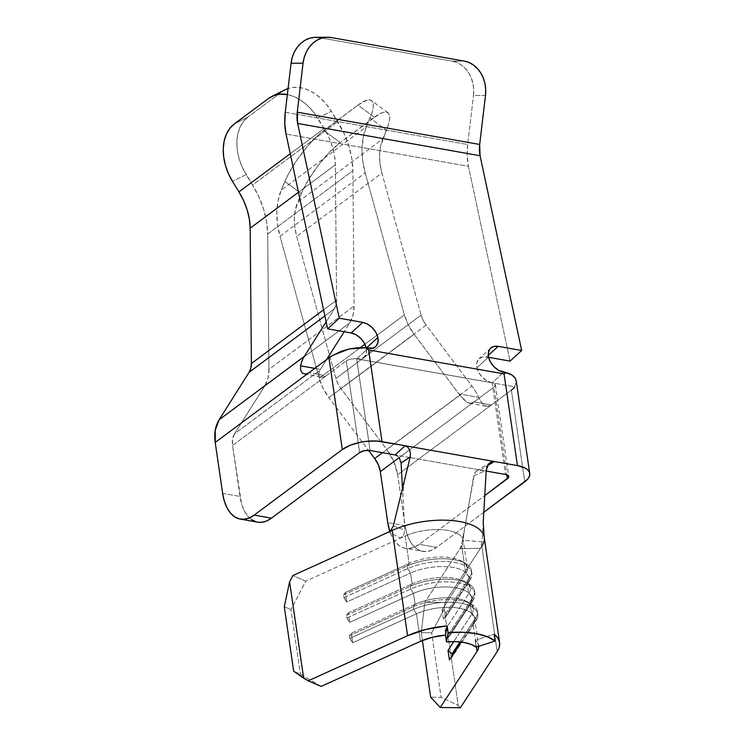 <?xml version="1.0" encoding="UTF-8"?>
<svg xmlns="http://www.w3.org/2000/svg" width="745" height="745" viewBox="0 0 745 745"><rect width="100%" height="100%" fill="white"/><g stroke="black" fill="none" stroke-linecap="round" stroke-linejoin="round"><path stroke-width="0.56" stroke-dasharray="3.73 2.79" d="M499.327 646.865L497.185 651.568L481.829 546.29L480.516 548.292L482.062 542.239M477.079 651.316L478.439 648.355M478.653 646.334L477.461 642.767L475.17 640.355L494.149 634.2L475.17 640.355A36.356 15.375 -8.3 0 1 478.588 645.645A36.356 15.375 -8.3 0 1 478.653 646.334M490.62 462.319L476.847 470.784L480.46 470.039L487.537 465.634L480.46 470.039L409.452 457.477L486.196 471.054L478.141 470.188L476.083 471.362L474.565 473.345L461.49 545.387L460.019 548.646L424.883 602.23L421.26 632.654L422.406 640.476L421.26 632.654L431.672 632.784L444.188 609.187L444.988 602.472L424.883 602.23L461.723 546.048L460.019 548.646L480.516 548.292L444.988 602.472L481.829 546.29A57.561 24.334 171.7 0 0 484.222 537.313M393.276 526.063L404.786 530.021L403.734 534.891L400.512 538.123L305.767 581.147L400.512 538.123L388.667 532.042L400.512 538.123L405.122 536.028L409.135 563.537L345.335 592.508L346.723 602.016L410.523 573.045L412.106 583.912A36.356 15.375 -8.3 0 1 449.067 577.599A36.356 15.375 -8.3 0 1 470.216 588.252A36.356 15.375 -8.3 0 1 468.707 593.923L467.124 583.065A36.356 15.375 171.7 0 0 468.633 577.394A36.356 15.375 171.7 0 0 447.484 566.74A36.356 15.375 171.7 0 0 410.523 573.045L412.106 583.912L348.306 612.884L349.694 622.392L413.494 593.42L415.077 604.288A36.356 15.375 -8.3 0 1 452.038 597.984A36.356 15.375 -8.3 0 1 473.196 608.628A36.356 15.375 -8.3 0 1 471.687 614.308L453.779 641.603L471.687 614.308L470.095 603.441A36.356 15.375 171.7 0 0 471.604 597.769A36.356 15.375 171.7 0 0 450.455 587.116A36.356 15.375 171.7 0 0 413.494 593.42L415.077 604.288L413.27 606.681L413.661 609.401A40.146 16.977 -8.3 0 1 454.478 602.435A40.146 16.977 -8.3 0 1 477.834 614.197A40.146 16.977 -8.3 0 1 476.167 620.464L452.504 656.541L452.345 655.423L452.504 656.541L476.167 620.464L473.066 623.816L476.455 647.042L473.066 623.816L461.118 642.05L473.066 623.816A36.356 15.375 171.7 0 0 474.584 618.145A36.356 15.375 171.7 0 0 453.426 607.492A36.356 15.375 171.7 0 0 416.464 613.796L420.478 641.305L416.464 613.796A36.356 15.375 -8.3 0 1 459.05 608.181A36.356 15.375 -8.3 0 1 473.066 623.816L476.167 620.464L475.766 617.745L471.687 614.308L470.095 603.441L446.441 639.517L445.054 630.009L468.707 593.923L467.124 583.065L443.471 619.142L442.083 609.634L465.737 573.548L461.723 546.048A36.356 15.375 171.7 0 0 463.232 540.376A36.356 15.375 171.7 0 0 442.083 529.723A36.356 15.375 171.7 0 0 405.122 536.028L409.135 563.537A36.356 15.375 -8.3 0 1 446.097 557.223A36.356 15.375 -8.3 0 1 467.245 567.876A36.356 15.375 -8.3 0 1 465.737 573.548L461.723 546.048A36.356 15.375 171.7 0 0 463.25 540.525A36.356 15.375 171.7 0 0 442.241 529.732A36.356 15.375 171.7 0 0 405.122 536.028L400.512 538.123L403.734 534.891L404.786 530.021L402.486 488.431L404.786 530.021L393.276 526.063L391.535 529.686M476.157 647.144L475.17 640.355L476.157 647.144M483.803 512.262L436.579 547.389L419.267 544.325L484.771 495.593L419.267 544.325L414.164 547.249L409.033 548.497L404.06 548.022L399.45 545.834L395.372 542.015L391.982 536.735L389.793 531.381A45.445 25.405 100 0 0 405.401 548.32L422.713 551.384A45.445 25.405 -80 0 0 436.579 547.389L483.803 512.262M422.713 551.384A45.445 25.405 -80 0 1 405.075 525.644L387.763 522.58L405.075 525.644L397.644 474.705L393.891 461.695L386.72 449.393L340.912 388.499L337.904 383.638L335.911 378.469L296.696 236.444L294.834 227.234L294.359 218.304L295.309 209.904L301.259 193.625L297.637 202.267L382.828 138.896L388.573 124.368L389.635 119.451L389.588 115.671L388.443 113.184L386.236 112.085L383.06 112.411L379.028 114.162L340.223 142.602L374.297 117.254L357.917 105.092L323.833 130.44L340.223 142.602L329.42 152.315L318.217 165.418L308.337 179.927L301.259 193.625L284.879 181.463L281.256 190.105L287.98 174.851L296.631 160.473L307.378 146.392L318.59 134.761L357.917 105.092L366.67 100.249L369.855 99.923L372.062 101.022L373.208 103.508L373.254 107.289L372.193 112.206L366.447 126.734L281.256 190.105L278.108 200.414L276.833 211.757L277.466 223.807L279.99 236.24L365.18 172.868A81.801 58.343 -126.6 0 1 366.447 126.734L281.256 190.105A81.801 58.343 53.4 0 0 279.99 236.24L365.18 172.868L404.395 314.902A43.927 31.337 -126.6 0 0 414.062 334.281L328.871 397.653L323.06 388.266L319.205 378.264L279.99 236.24L319.205 378.264L360.45 347.589L319.205 378.264A43.927 31.337 53.4 0 0 328.871 397.653L368.505 450.343L328.871 397.653L414.062 334.281L458.883 393.863L478.653 397.364L481.354 402.207L484.483 405.42L487.882 406.388L491.355 405.001L397.644 474.705A43.927 31.337 53.4 0 0 386.72 449.393L471.911 386.031L426.103 325.127L340.912 388.499L426.103 325.127A22.723 16.204 -126.6 0 1 421.102 315.098L335.911 378.469L421.102 315.098L381.896 173.073L296.696 236.444L381.896 173.073A60.596 43.219 -126.6 0 1 382.828 138.896L297.637 202.267A60.596 43.219 53.4 0 0 296.696 236.444L335.911 378.469A22.723 16.204 53.4 0 0 340.912 388.499L386.72 449.393L471.911 386.031A43.927 31.337 -126.6 0 1 478.653 397.364A43.927 31.337 53.4 0 0 471.911 386.031L426.103 325.127L423.095 320.276L421.102 315.098L381.896 173.073L380.024 163.863L379.55 154.932L380.499 146.532L386.45 130.254L370.069 118.092L366.447 126.734L363.299 137.043L362.023 148.385L362.657 160.445L365.18 172.868L404.395 314.902L408.251 324.894L414.062 334.281L458.883 393.863L478.653 397.364L481.354 402.207L484.483 405.42L487.882 406.388L491.355 405.001L511.377 390.11L524.75 481.801L511.377 390.11L397.644 474.705L405.075 525.644L406.723 533.234L409.294 539.799L412.683 545.079L416.762 548.897L421.381 551.086L426.345 551.561L431.476 550.313L436.579 547.389L419.267 544.325A45.445 25.405 100 0 1 405.401 548.32M511.377 390.11A28.785 12.171 171.7 0 0 514.776 386.832L493.041 382.986A7.571 3.204 171.7 0 0 492.138 382.781L356.706 358.82L370.079 450.511L356.706 358.82A7.571 3.204 171.7 0 0 355.691 358.69L356.65 358.857A15.151 10.16 47.6 0 0 364.1 357.116A15.151 10.16 47.6 0 0 366.261 348.111A15.151 10.16 47.6 0 0 366.214 347.896L366.372 352.897L364.594 356.613L361.176 358.708L356.65 358.857L493.041 382.986A7.571 3.204 171.7 0 1 495.369 384.858A7.571 3.204 171.7 0 1 494.056 387.046L506.87 474.826L494.056 387.046L474.044 401.937L470.654 403.324L467.19 402.44L463.613 399.45L458.883 393.863L459.898 395.157L382.53 452.709L459.898 395.157L467.19 402.44L470.654 403.324L474.044 401.937L399.152 457.644L474.044 401.937L491.355 405.001L474.044 401.937L494.056 387.046L495.341 384.727L493.041 382.986L355.691 358.69A7.571 3.204 171.7 0 0 346.267 360.897L326.245 375.787L308.924 372.724L326.245 375.787L346.267 360.897L359.639 452.588L346.267 360.897L350.513 359.099L355.691 358.69A7.571 3.204 -8.3 0 1 356.706 358.82L492.138 382.781L505.51 474.472L492.138 382.781A7.571 3.204 -8.3 0 1 493.041 382.986L514.776 386.832L516.248 381.067M467.692 144.53L467.208 155.817L468.456 166.331L510.055 361.101L468.456 166.331L286.033 134.053L468.456 166.331A43.927 24.557 -80 0 1 467.692 144.53L473.494 95.518L467.692 144.53L297.05 114.33L467.692 144.53M485.489 95.444L473.494 95.518L473.718 89.586L472.973 83.71L471.306 78.123L468.763 73.038L465.457 68.652L461.509 65.122L457.076 62.589L452.317 61.165L464.303 61.09L452.317 61.165L319.363 37.641L452.317 61.165A30.294 24.985 89.7 0 1 473.494 95.518L485.489 95.444M404.395 314.902L364.92 344.255L404.395 314.902M257.509 522.152L256.261 521.863M251.652 519.675L247.573 515.866L244.183 510.576L241.613 504.02L232.533 445.491L326.245 375.787L322.892 377.175L320.061 376.402L318.795 373.813L319.782 370.367L234.563 433.758L264.559 386.273A43.927 31.337 53.4 0 0 268.936 369.371L267.688 234.06A81.801 58.343 53.4 0 0 252.536 185.03L242.004 166.712L239.005 158.396L237.273 149.969L236.863 141.764L237.785 134.081L240.011 127.227L243.457 121.472L247.992 117.021L234.386 123.875L247.992 117.021L282.066 91.672L247.992 117.021A45.445 31.607 -116.7 0 0 246.129 174.6L232.524 181.463L246.129 174.6L252.536 185.03L337.727 121.658L252.536 185.03L258.934 197.025L263.674 209.429L266.617 221.889L267.688 234.06L352.879 170.689L267.688 234.06L268.936 369.371L354.126 306.009L268.936 369.371L267.865 378.497L264.559 386.273L349.75 322.902L264.559 386.273L234.563 433.758A22.723 16.204 53.4 0 0 232.533 445.491L326.245 375.787L322.892 377.175L320.061 376.402L318.795 373.813L319.782 370.367L234.563 433.758L232.561 439.112L232.533 445.491L239.965 496.431A45.445 25.405 -80 0 0 257.602 522.171M409.452 457.477L395.139 454.944L409.452 457.477M285.326 89.661A45.445 31.607 -116.7 0 0 282.066 91.672L268.461 98.526L287.505 88.702L293.651 87.333L300.263 87.612L307.08 89.53L313.85 93.004L320.313 97.921L326.208 104.077L331.329 111.238L317.715 118.092L324.122 128.513L290.233 153.721L324.122 128.513A60.596 43.219 -126.6 0 1 335.343 164.831L298.466 192.266L335.343 164.831L336.591 300.151A22.723 16.204 -126.6 0 1 334.328 308.886L324.876 315.917L334.328 308.886L326.142 321.849L334.328 308.886L336.032 304.863L336.591 300.151L335.343 164.831L334.552 155.817L332.372 146.588L328.862 137.397L324.122 128.513L312.602 110.931L306.698 104.775L300.244 99.867L293.474 96.384L286.648 94.466M287.356 94.587A45.445 31.607 63.3 0 1 317.715 118.092L331.329 111.238L337.727 121.658A81.801 58.343 -126.6 0 1 352.879 170.689L354.126 306.009A43.927 31.337 -126.6 0 1 349.75 322.902L344.162 331.749L349.75 322.902L353.055 315.126L354.126 306.009L352.879 170.689L351.808 158.527L348.865 146.057L344.134 133.653L331.329 111.238A45.445 31.607 -116.7 0 0 288.073 88.497M326.571 359.602L319.782 370.367L326.571 359.602M323.572 309.827L336.591 300.151L323.572 309.827M222.643 493.367L239.965 496.431L222.643 493.367M314.781 368.365L320.397 369.362L314.781 368.365M319.363 37.641L331.348 37.567L319.363 37.641A30.294 24.985 89.7 0 0 315.629 37.325M285.26 112.244L297.05 114.33L285.26 112.244M492.082 382.818L487.137 381.002L482.527 377.482L478.951 372.817L476.949 367.695L476.837 362.908L478.625 359.183L482.034 357.088L488.618 357.311L486.56 356.948L488.31 355.346L486.56 356.948A15.151 10.16 47.6 0 0 479.11 358.69A15.151 10.16 47.6 0 0 476.949 367.695L488.571 357.097L476.949 367.695A15.151 10.16 47.6 0 0 492.082 382.818L503.704 372.221L492.082 382.818M356.65 358.857L368.272 348.26L356.65 358.857M514.776 386.832L516.229 380.937M374.297 117.254L357.917 105.092A45.445 12.395 126.6 0 1 371.597 100.612A45.445 12.395 126.6 0 1 370.069 118.092L386.45 130.254A45.445 12.395 -53.4 0 0 387.977 112.774A45.445 12.395 -53.4 0 0 374.297 117.254M301.259 193.625L284.879 181.463A45.445 12.395 126.6 0 1 323.833 130.44L340.223 142.602A45.445 12.395 -53.4 0 0 301.259 193.625M401.089 463.045L399.246 457.765L397.374 455.903L395.129 454.944M482.089 541.773L462.71 540.274L473.727 475.906L486.234 470.393L482.089 541.773L462.71 540.274L460.019 548.646L480.516 548.292L482.089 541.773L483.216 522.478M390.874 530.449L389.03 531.865M305.767 581.147L292.86 575.559L305.767 581.147L290.969 609.606L300.384 674.123L290.969 609.606L305.767 581.147M352.664 642.767L416.464 613.796L413.661 609.401L416.464 613.796L352.664 642.767L351.286 633.259L352.664 642.767L349.871 638.381L413.661 609.401L349.871 638.381L352.664 642.767M321.132 686.424L300.384 674.123L293.688 671.226L300.384 674.123L321.132 686.424M415.077 604.288L351.286 633.259L349.47 635.662L413.27 606.681A40.146 16.977 -8.3 0 1 471.706 604.316A40.146 16.977 -8.3 0 1 475.766 617.745L459.916 641.92L475.766 617.745L471.687 614.308A36.356 15.375 171.7 0 0 468 602.146A36.356 15.375 171.7 0 0 415.077 604.288L351.286 633.259L349.47 635.662L349.871 638.381L349.47 635.662L413.27 606.681L415.077 604.288M284.283 606.7L290.969 609.606L284.283 606.7M460.345 707.75L458.24 705.468L444.188 609.187L458.24 705.468L441.087 697.311L431.672 632.784L441.087 697.311L430.675 697.18L441.087 697.311L458.24 705.468L460.345 707.75M481.829 546.29L497.185 651.568M421.26 632.654L431.672 632.784L444.188 609.187L444.988 602.472L424.883 602.23L421.26 632.654M476.847 470.784L474.565 473.345L473.727 475.906L486.234 470.393M399.246 457.765L397.374 455.903M472.796 597.369L468.707 593.923L445.054 630.009L449.142 633.446L472.796 597.369L449.142 633.446L449.533 636.165L473.196 600.088L472.796 597.369L468.707 593.923A36.356 15.375 171.7 0 0 465.029 581.771A36.356 15.375 171.7 0 0 412.106 583.912L410.299 586.306A40.146 16.977 -8.3 0 1 468.735 583.94A40.146 16.977 -8.3 0 1 472.796 597.369A40.146 16.977 171.7 0 0 474.463 591.102A40.146 16.977 171.7 0 0 451.107 579.34A40.146 16.977 171.7 0 0 410.299 586.306L410.691 589.025A40.146 16.977 -8.3 0 1 451.507 582.059A40.146 16.977 -8.3 0 1 474.863 593.821A40.146 16.977 -8.3 0 1 473.196 600.088L449.533 636.165L446.441 639.517L470.095 603.441L473.196 600.088L472.796 597.369M410.691 589.025L413.494 593.42A36.356 15.375 -8.3 0 1 456.08 587.805A36.356 15.375 -8.3 0 1 470.095 603.441L473.196 600.088A40.146 16.977 171.7 0 0 457.709 582.823A40.146 16.977 171.7 0 0 410.691 589.025L346.891 617.996L349.694 622.392L413.494 593.42L410.691 589.025L410.299 586.306L412.106 583.912L348.306 612.884L346.5 615.286L410.299 586.306L346.5 615.286L346.891 617.996L410.691 589.025M446.441 639.517L445.054 630.009L449.142 633.446L449.533 636.165L446.441 639.517M346.891 617.996L349.694 622.392L348.306 612.884L346.5 615.286L346.891 617.996M469.825 576.993L465.737 573.548L442.083 609.634L446.162 613.07L469.825 576.993L446.162 613.07L446.562 615.789L470.216 579.712L469.825 576.993L465.737 573.548A36.356 15.375 171.7 0 0 462.058 561.395A36.356 15.375 171.7 0 0 409.135 563.537L407.319 565.93A40.146 16.977 -8.3 0 1 465.755 563.565A40.146 16.977 -8.3 0 1 469.825 576.993A40.146 16.977 171.7 0 0 471.492 570.726A40.146 16.977 171.7 0 0 448.136 558.964A40.146 16.977 171.7 0 0 407.319 565.93L407.72 568.649A40.146 16.977 -8.3 0 1 448.537 561.683A40.146 16.977 -8.3 0 1 471.883 573.445A40.146 16.977 -8.3 0 1 470.216 579.712L446.562 615.789L443.471 619.142L467.124 583.065L470.216 579.712L469.825 576.993M407.72 568.649L410.523 573.045A36.356 15.375 -8.3 0 1 453.109 567.429A36.356 15.375 -8.3 0 1 467.124 583.065L470.216 579.712A40.146 16.977 171.7 0 0 454.739 562.447A40.146 16.977 171.7 0 0 407.72 568.649L343.92 597.62L346.723 602.016L410.523 573.045L407.72 568.649L407.319 565.93L409.135 563.537L345.335 592.508L343.529 594.91L407.319 565.93L343.529 594.91L343.92 597.62L407.72 568.649M443.471 619.142L442.083 609.634L446.162 613.07L446.562 615.789L443.471 619.142M343.92 597.62L346.723 602.016L345.335 592.508L343.529 594.91L343.92 597.62M452.504 656.541L449.412 659.893L452.504 656.541M475.766 617.745A40.146 16.977 171.7 0 0 477.433 611.477A40.146 16.977 171.7 0 0 454.078 599.716A40.146 16.977 171.7 0 0 413.27 606.681L413.661 609.401A40.146 16.977 171.7 0 1 460.689 603.199A40.146 16.977 171.7 0 1 476.167 620.464L475.766 617.745M473.196 608.628L471.604 597.769M474.584 618.145L478.588 645.645M467.245 567.876L463.232 540.376M468.633 577.394L470.216 588.252M490.732 348.092L479.11 358.69M375.713 346.518L364.1 357.116M495.369 384.858L508.751 476.549M387.977 112.774L371.597 100.612M469.331 403.259L486.69 406.323M304.351 374.065L321.7 377.128M463.828 533.755L463.306 541.447M404.339 480.888L402.887 495.676M465.029 581.771L468.735 583.94M474.463 591.102L474.863 593.821M462.058 561.395L465.755 563.565M471.492 570.726L471.883 573.445M468 602.146L471.706 604.316M477.433 611.477L477.834 614.197"/><path stroke-width="1.12" d="M481.829 546.29A57.561 24.334 -8.3 0 0 483.943 536.018A57.561 24.334 -8.3 0 0 449.31 520.345A57.561 24.334 -8.3 0 0 392.205 530.431A57.561 24.334 171.7 0 1 450.734 520.448A57.561 24.334 171.7 0 1 484.222 537.313L499.578 642.59A57.561 24.334 -8.3 0 0 494.149 634.2L495.146 640.989L476.157 647.144L471.036 644.36L464.051 642.479L455.679 641.641L446.469 641.892L448.145 632.673A57.561 24.334 -8.3 0 1 495.146 640.989L487.044 636.584L475.981 633.604L462.71 632.272L448.145 632.673L447.158 625.884L448.145 632.673L446.469 641.892L445.482 635.103L447.158 625.884A57.561 24.334 -8.3 0 0 407.562 635.708L392.205 530.431L292.86 575.559L392.205 530.431L407.562 635.708L308.216 680.828L303.634 678.118L289.591 581.826L303.634 678.118L293.688 671.226L284.283 606.7L293.688 671.226L308.216 680.828L321.132 686.424L420.478 641.305A36.356 15.375 -8.3 0 1 445.482 635.103L432.277 637.282L420.478 641.305L321.132 686.424L308.216 680.828L407.562 635.708L426.252 629.329L447.158 625.884L445.482 635.103L446.469 641.892A36.356 15.375 -8.3 0 1 476.157 647.144L495.146 640.989L494.149 634.2L497.79 638.027L499.532 642.302L499.327 646.865M497.185 651.568L460.345 707.75L440.239 707.499L477.079 651.316L476.455 647.042L477.079 651.316L440.239 707.499L430.675 697.18L440.239 707.499L460.345 707.75L497.185 651.568A57.561 24.334 -8.3 0 0 499.578 642.59M478.439 648.355L478.56 645.468M422.406 640.476L430.675 697.18L422.406 640.476M461.118 642.05L449.412 659.893L448.024 650.385L453.779 641.603L448.024 650.385L452.113 653.821L459.916 641.92L452.113 653.821L452.345 655.423L452.113 653.821L448.024 650.385L449.412 659.893L461.118 642.05M478.653 646.334A36.356 15.375 -8.3 0 1 477.079 651.316M257.509 522.152L261.234 522.347L266.365 521.1L271.469 518.175L254.147 515.112L342.328 449.524L328.945 357.833L215.212 442.428L222.643 493.367L224.301 500.957L226.871 507.513L230.261 512.802L234.34 516.62L238.949 518.799L243.913 519.284L249.054 518.036L254.147 515.112A45.445 25.405 100 0 1 240.29 519.107L257.602 522.171A45.445 25.405 -80 0 0 271.469 518.175L359.639 452.588A7.571 3.204 -8.3 0 1 370.079 450.511L364.463 450.669L359.639 452.588L271.469 518.175L254.147 515.112L342.328 449.524L350.308 445.231L360.654 442.223L366.223 441.357L377.11 441.059L405.084 445.724L395.129 454.944L370.079 450.511L395.139 454.944L405.084 445.724L517.44 465.606L525.197 468.111L527.767 469.946L529.313 472.069L529.788 474.407L529.155 476.875L527.46 479.37L483.803 512.262L524.75 481.801A28.785 12.171 -8.3 0 0 529.732 473.485A28.785 12.171 -8.3 0 0 517.44 465.606L504.058 373.906L368.635 349.945L382.008 441.636L405.084 445.724L407.757 447.149L409.601 449.887L410.467 453.333L410.197 456.936L401.08 462.924M484.771 495.593L508.593 477.443L508.639 476.176L505.51 474.472L486.196 471.054L505.51 474.472A7.571 3.204 -8.3 0 1 508.751 476.549A7.571 3.204 -8.3 0 1 507.438 478.737L484.771 495.593M484.25 537.573L483.216 522.357L486.234 470.393L486.979 466.864L488.748 463.893L491.346 461.937L494.363 461.518L487.547 465.634L494.363 461.518L517.44 465.606L504.058 373.906L368.635 349.945L365.627 347.794L372.798 348.111L376.206 346.015L377.994 342.3L377.873 337.513L375.88 332.391L372.304 327.726L367.685 324.205L362.75 322.389L339.245 318.227L297.646 123.456L297.255 112.178L303.057 63.167L291.072 63.241L285.26 112.244L284.776 123.54L286.033 134.053L327.632 328.824L339.245 318.227L297.646 123.456L480.078 155.733L479.678 144.456L485.489 95.444L479.678 144.456A22.723 12.702 -80 0 0 480.078 155.733L521.677 350.504L480.078 155.733L297.646 123.456A22.723 12.702 100 0 1 297.255 112.178L479.678 144.456L297.255 112.178L303.057 63.167L304.23 57.402L306.307 52.029L309.203 47.252L312.816 43.257L317.007 40.193L321.617 38.172L326.459 37.287L331.348 37.567L464.303 61.09L469.061 62.524L473.503 65.048L477.452 68.577L480.758 72.973L483.291 78.057L484.967 83.645L485.703 89.512L485.489 95.444A30.294 24.985 -90.3 0 0 464.303 61.09L331.348 37.567A30.294 24.985 -90.3 0 0 327.614 37.25A30.294 24.985 -90.3 0 0 303.057 63.167L291.072 63.241L285.26 112.244A43.927 24.557 100 0 0 286.033 134.053L327.632 328.824L351.128 332.978L356.073 334.803L360.682 338.323L364.258 342.989L366.261 348.111M240.29 519.107A45.445 25.405 100 0 1 222.643 493.367L215.212 442.428L215.277 430.098L219.142 419.742L249.137 372.258A22.723 16.204 53.4 0 0 251.4 363.513L250.842 368.235L249.137 372.258L324.876 315.917L249.137 372.258L219.142 419.742L304.333 356.371A43.927 31.337 53.4 0 0 300.626 365.86L300.626 370.237L302.442 373.208L305.487 374.12L308.924 372.724L305.487 374.12L302.442 373.208L300.626 370.237L300.626 365.86A43.927 31.337 -126.6 0 1 304.333 356.371L219.142 419.742A43.927 31.337 53.4 0 0 215.212 442.428L328.945 357.833A28.785 12.171 -8.3 0 1 333.965 354.844A28.785 12.171 171.7 0 0 328.945 357.833L342.328 449.524A28.785 12.171 -8.3 0 1 382.008 441.636L368.635 349.945L365.627 347.794L357.647 347.71L349.219 348.949L341.08 351.398L333.965 354.844L349.219 348.949L365.627 347.794L368.272 348.26A15.151 10.16 -132.4 0 0 375.713 346.518A15.151 10.16 -132.4 0 0 377.873 337.513L366.447 347.934L377.873 337.513A15.151 10.16 -132.4 0 0 362.75 322.389L351.128 332.978L327.632 328.824L339.245 318.227L362.75 322.389L351.128 332.978A15.151 10.16 47.6 0 1 366.214 347.896M514.776 386.832A28.785 12.171 -8.3 0 1 511.377 390.11M510.055 361.101L521.677 350.504L498.172 346.351L493.656 346.5L490.238 348.586L488.459 352.31L488.571 357.097L490.573 362.219L494.149 366.885L498.759 370.405L506.349 372.696L504.058 373.906L506.349 372.696L503.704 372.221A15.151 10.16 -132.4 0 1 488.571 357.097A15.151 10.16 -132.4 0 1 490.732 348.092A15.151 10.16 -132.4 0 1 498.172 346.351L521.677 350.504L510.055 361.101L488.618 357.311L510.055 361.101M380.332 471.641L399.152 457.644L380.332 471.641A22.723 16.204 53.4 0 0 374.679 458.548L382.53 452.709L374.679 458.548L368.505 450.343L374.679 458.548L378.385 464.917L380.332 471.641L387.763 522.58L380.332 471.641M506.87 474.826L507.438 478.737L506.87 474.826M389.793 531.381L387.763 522.58A45.445 25.405 100 0 0 389.793 531.381M364.92 344.255L360.45 347.589L364.92 344.255M256.261 521.863L251.652 519.675M238.931 191.884L290.233 153.721L238.931 191.884L243.671 200.768L247.182 209.96L249.361 219.188L250.152 228.203A60.596 43.219 53.4 0 0 238.931 191.884L232.524 181.463L238.931 191.884M298.466 192.266L250.152 228.203L251.4 363.513L323.572 309.827L251.4 363.513L250.152 228.203L298.466 192.266M287.356 94.587L280.046 94.187L273.899 95.556L268.461 98.526L234.386 123.875L229.851 128.326L226.406 134.081L224.18 140.935L223.249 148.618L223.668 156.823L225.4 165.25L228.389 173.566L232.524 181.463A45.445 31.607 63.3 0 1 234.386 123.875L268.461 98.526A45.445 31.607 63.3 0 1 271.711 96.515A45.445 31.607 63.3 0 1 287.356 94.587M287.505 88.702L288.073 88.497A45.445 31.607 -116.7 0 0 285.326 89.661L271.711 96.515M344.162 331.749L326.571 359.602L344.162 331.749M304.333 356.371L326.142 321.849L304.333 356.371M300.626 365.86L314.781 368.365L300.626 365.86M319.363 37.641L314.464 37.362L309.622 38.246L305.022 40.258L300.831 43.322L297.208 47.326L294.312 52.103L292.236 57.477L291.072 63.241A30.294 24.985 89.7 0 1 315.629 37.325L327.614 37.25M516.248 381.067L515.298 378.339L511.88 375.005L506.349 372.696C510.614 373.813 513.594 375.694 515.298 378.339L516.229 380.937L529.732 473.485M488.31 355.346L498.172 346.351L488.31 355.346M395.176 454.953L397.374 455.903M402.486 488.431L401.089 463.045L402.486 488.431M393.276 526.063L410.197 456.936L393.276 526.063L390.874 530.449M494.363 461.518L405.084 445.724L407.757 447.149L409.601 449.887L410.467 453.333L410.197 456.936L401.089 463.045L399.246 457.765M289.591 581.826L284.283 606.7L289.591 581.826L292.86 575.559L289.591 581.826M486.234 470.393L488.254 464.508L490.387 462.468M391.535 529.686L388.667 532.042"/></g></svg>
